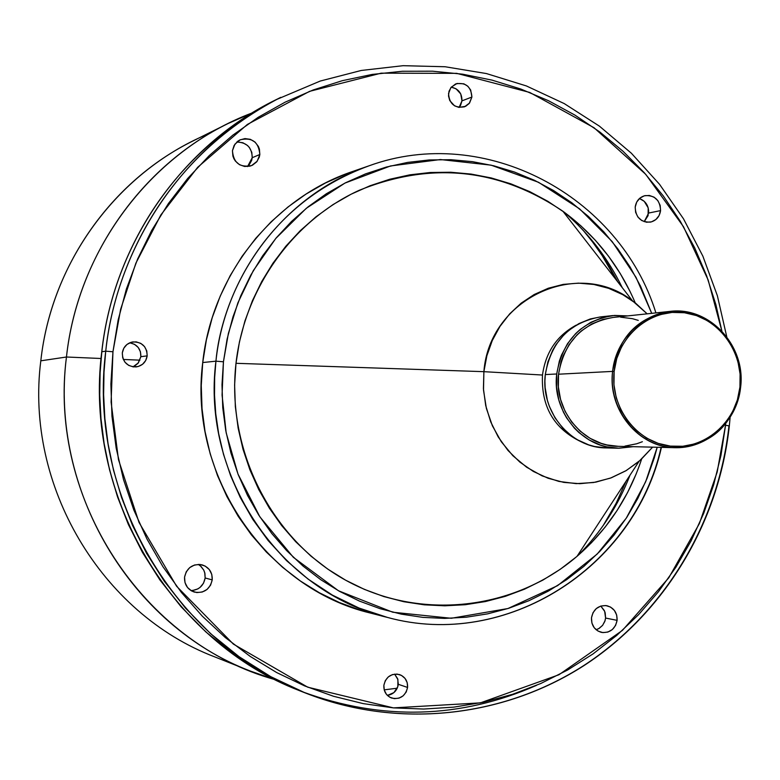 <?xml version="1.0" encoding="UTF-8"?>
<svg xmlns="http://www.w3.org/2000/svg" width="780" height="780" viewBox="0 0 780 780"><rect width="100%" height="100%" fill="white"/><g stroke="black" fill="none" stroke-linecap="round" stroke-linejoin="round"><path stroke-width="1.17" d="M583.206 230.363L592.566 241.946L602.16 255.548L616.093 279.727M617.858 281.999L606.07 260.705L591.464 239.743L606.07 260.705L617.858 281.999M129.987 342.849L134.579 344.36L138.255 347.519L140.458 351.848L140.858 356.684L147.176 355.875C146.045 362.135 142.37 365.81 136.149 366.922C127.15 366.639 122.538 361.969 122.314 352.892L122.713 357.805L124.956 362.193L128.69 365.391L133.341 366.902L138.206 366.522L142.545 364.289L145.694 360.545L147.176 355.875L146.776 350.981L144.544 346.593L140.829 343.395L136.178 341.864L131.313 342.244L126.965 344.468L123.805 348.212L122.314 352.892C123.367 346.895 126.838 343.239 132.736 341.933C142.048 341.854 146.864 346.505 147.176 355.875L140.858 356.684C140.946 348.972 137.231 344.351 129.714 342.82M648.619 213.057C648.862 205.939 645.801 201.094 639.444 198.53L644.221 201.298L648.2 207.87L648.102 215.602L644.212 221.676L648.619 213.057L660.572 210.61L648.619 213.057M635.203 207.061C636.158 201.016 639.434 197.203 645.011 195.634C654.908 195.146 660.094 200.138 660.572 210.61L660.153 205.364L657.871 200.645L654.069 197.165L649.331 195.458L644.358 195.79L639.932 198.11L636.714 202.069L635.203 207.061L635.622 212.316L637.923 217.054L641.735 220.525L646.483 222.222L651.446 221.871L655.863 219.55L659.071 215.592L660.572 210.61C659.587 216.791 656.214 220.623 650.462 222.115C640.721 222.388 635.632 217.376 635.203 207.061M387.358 695.38C393.52 694.327 397.166 690.641 398.317 684.304L407.579 687.453C405.405 696.199 400.062 699.728 391.56 698.032C386.149 695.663 383.584 691.411 383.867 685.279L384.257 690.066L386.402 694.298L389.961 697.31L394.397 698.656L399.038 698.129L403.172 695.818L406.175 692.065L407.579 687.453L407.199 682.675L405.064 678.454L401.515 675.431L397.078 674.076L392.438 674.593L388.303 676.904L385.291 680.657L383.867 685.279C385.973 676.689 391.209 673.13 399.565 674.593C405.181 676.874 407.852 681.164 407.579 687.453L398.317 684.304L397.654 678.727L394.631 674.115L397.927 679.585L397.829 686.654L393.949 692.572L387.592 695.35M605.592 618.053L604.675 611.374L600.775 606.06L604.246 610.418L605.173 612.846L605.592 618.053L605.075 620.636L602.667 625.267L598.786 628.612L596.115 629.733L599.167 628.387L602.55 625.414L604.812 621.426L605.592 618.053L617.107 620.353L605.592 618.053M591.484 617.789C593.346 609.17 598.435 605.134 606.762 605.69C613.841 607.698 617.292 612.592 617.107 620.353L616.688 615.079L614.377 610.418L610.545 607.064L605.748 605.543L600.736 606.079L596.261 608.585L593.014 612.7L591.484 617.789L591.913 623.074L594.224 627.754L598.075 631.098L602.872 632.609L607.883 632.063L612.349 629.548L615.586 625.433L617.107 620.353C615.186 629.129 609.989 633.145 601.507 632.404C594.623 630.269 591.279 625.404 591.484 617.789M200.382 565.851L203.716 570.053L204.711 572.578L205.159 577.99L212.228 579.891C209.878 589.524 203.892 593.58 194.278 592.069C187.502 589.495 184.255 584.512 184.558 577.132L185.006 582.621L187.502 587.486L191.656 590.977L196.833 592.576L202.254 592.02L207.07 589.426L210.58 585.166L212.228 579.891L211.78 574.411L209.303 569.556L205.159 566.066L199.992 564.457L194.571 564.993L189.735 567.587L186.215 571.847L184.558 577.132C186.771 567.791 192.553 563.687 201.883 564.788C209.05 567.177 212.492 572.218 212.228 579.891L205.159 577.99L204.916 573.368L203.746 570.112L201.035 566.436L198.276 564.389M461.965 100.864C462.014 93.288 458.435 88.725 451.24 87.155L456.046 88.784L460.746 93.951L461.965 100.864L460.59 105.3L459.118 107.425L461.965 100.864L471.91 97.042L461.965 100.864M448.539 93.571L450.801 87.711L455.637 83.928C465.631 82.105 471.061 86.473 471.91 97.042L470.681 90.041L467.825 86.229L463.808 83.801L456.982 83.48L451.249 87.145L449.026 91.25L448.51 95.969L449.777 100.591L454.545 105.817L458.923 107.396L465.631 106.314L469.219 103.457L471.91 97.042L469.56 103.028L464.529 106.802C454.662 108.391 449.339 103.984 448.539 93.571M237.578 141.999L242.863 142.74L247.504 145.47L249.366 147.469L251.794 152.324L252.232 157.706L259.837 154.499L257.195 161.216L251.569 165.594C239.84 167.817 233.474 162.835 232.45 150.657L232.898 156.127L233.903 158.71L235.365 161.05L239.48 164.687L244.608 166.471L249.961 166.14L252.466 165.184L256.669 161.879L259.272 157.16L259.837 154.499L259.389 149.038L258.394 146.464L255.06 142.106L250.36 139.337L245.018 138.586L239.85 139.961L237.578 141.394L234.097 145.489L232.45 150.657L234.926 144.163L240.22 139.786C252.154 137.134 258.697 142.038 259.837 154.499L252.232 157.706C251.93 147.556 246.782 142.34 236.779 142.067M613.031 317.46L602.745 319.498L591.542 324.08L581.412 330.886L576.868 335.059L569.059 344.702L563.189 355.807L561.064 361.764L558.538 374.205L612.602 371.397C618.55 337.165 637.63 317.168 669.864 311.415C709.351 306.062 746.099 345.793 740.62 387.26L739.937 387.104C736.476 422.565 704.067 450.294 670.371 446.111C636.626 442.465 610.048 407.433 614.133 371.524L612.602 371.397C608.439 407.94 635.495 443.596 669.835 447.301C704.125 451.552 737.1 423.335 740.62 387.26C733.609 425.061 711.886 445.204 675.451 447.7C638.917 447.808 607.581 410.046 612.602 371.397L558.538 374.205C553.761 410.728 583.528 446.423 618.257 446.326L675.451 447.7M600.668 316.894L590.314 318.942L578.916 323.602L568.591 330.525L563.969 334.766L556.013 344.575L552.767 350.064L547.882 361.92L545.298 374.575C540.442 411.665 570.658 447.935 605.982 447.905L618.091 448.227C582.377 448.247 551.821 411.538 556.725 373.981L545.298 374.575L544.908 381.04L545.123 387.523L547.375 400.276L549.374 406.409L555.048 417.924L562.741 428.044L572.159 436.381L577.395 439.774L588.676 444.863L594.614 446.511L606.011 447.905M612.651 315.588L627.832 315.89L614.416 315.432L602.248 317.665L590.713 322.374L580.281 329.384L575.601 333.674L567.557 343.61L561.522 355.036L559.328 361.169L556.725 373.981C562.526 340.714 581.168 321.253 612.651 315.588L600.6 316.894C569.478 322.501 551.041 341.718 545.298 374.575L556.725 373.981L556.55 387.094L558.821 399.994L563.443 412.191L566.582 417.865L574.373 428.113L578.935 432.578L589.183 439.988L600.59 445.136L606.596 446.803L618.891 448.237L633.204 446.686L618.091 448.227M630.152 291.652L620.197 273.439L608.595 256.288L595.433 240.357L580.837 225.791L564.934 212.735L547.862 201.308L529.786 191.646L510.851 183.826L491.254 177.947L471.159 174.076L450.762 172.243L430.258 172.497L409.841 174.837L389.717 179.264L370.081 185.737L351.117 194.201L333.031 204.584L315.998 216.811L300.202 230.743L285.802 246.266L272.942 263.231L261.768 281.463L252.398 300.778L244.92 320.999L239.431 341.913L235.989 363.305L483.883 371.67L542.48 375.034C541.057 406.438 553.907 428.668 581.051 441.733C553.907 428.668 541.057 406.438 542.48 375.034L483.883 371.67L483.512 390.156L486.379 408.418L492.394 425.822L501.325 441.782L512.879 455.735L526.646 467.23L542.149 475.888L558.86 481.416L576.206 483.639L593.609 482.518L610.486 478.101L626.282 470.535L640.477 460.102L652.616 447.154L639.025 461.37L625.833 470.808L611.306 477.799L595.822 482.137L579.842 483.688L563.803 482.391L548.164 478.286L533.374 471.461L519.86 462.101L508.014 450.479L498.196 436.917L490.688 421.805L485.716 405.571L483.424 388.694L483.883 371.67L235.989 363.305C226.151 450.518 271.791 539.653 345.93 580.359C420.089 621.173 514.147 610.34 577.063 556.296C607.318 529.981 628.836 497.562 641.638 459.059M345.501 174.086L325.328 183.047L306.082 194.054L287.956 207.012L271.138 221.793L255.791 238.27L242.102 256.269L230.197 275.623L220.214 296.137L212.248 317.606L206.398 339.817L202.722 362.544L215.933 361.169L223.441 361.793L221.988 384.735L222.758 407.716L225.742 430.511L230.899 452.878L238.192 474.601L247.533 495.446L258.814 515.2L271.927 533.686L286.728 550.7L303.059 566.085L320.755 579.696L339.622 591.406L359.482 601.107L380.123 608.702L401.329 614.143L422.906 617.38L444.639 618.404L466.303 617.214L487.705 613.841L508.638 608.312L528.908 600.717L548.321 591.123L566.699 579.637L583.889 566.377L599.732 551.48L614.075 535.07L626.818 517.335L637.825 498.42L647.01 478.51L654.313 457.792L657.199 447.262L645.635 481.835L626.252 518.193L597.246 554.005L557.593 585.643L507.936 608.536L451.269 618.277L392.779 612.222L338.5 590.782L293.358 557.32L259.847 516.808L237.998 474.094L226.171 432.802L222.066 395.06L223.441 361.793L215.933 361.169L214.656 377.54L214.51 395.099L215.748 413.8L218.644 433.573L223.489 454.262L230.597 475.663L240.25 497.455L252.691 519.246L268.115 540.511L286.591 560.674L308.071 579.082L332.339 595.072L358.985 608.029L387.465 617.428C280.225 592.254 201.074 476.151 215.933 361.169L202.722 362.544C188.175 474.942 265.629 588.461 370.666 613.119L387.465 617.428C506.357 650.12 634.881 567.294 661.43 447.359M580.759 552.718L578.302 555.224C601 532.272 618.218 505.616 629.967 475.254L628.27 479.544M661.108 447.359C634.55 567.343 506.191 650.072 387.465 617.428M725.536 425.276L717.191 472.036L699.367 523.614L668.772 577.824L622.42 630.396L558.948 674.749L480.421 702.868L393.393 707.879L307.739 687.19L233.357 644.085L176.602 586.258L139.025 522.434L118.472 459.635L111.101 402.129L112.954 351.77L105.729 351.166L104.003 372.245L103.623 394.738L104.871 418.626L108.059 443.81L113.5 470.155L121.534 497.435L132.493 525.34L146.669 553.468L164.326 581.305L185.611 608.254L210.551 633.614L239.031 656.653L270.757 676.66L305.273 692.942C175.539 643.695 87.311 495.69 105.729 351.166L101.829 351.751C83.548 495.095 171.073 641.891 299.842 690.778L265.59 674.622L234.097 654.771L205.832 631.907L181.087 606.752L159.968 580.027L142.447 552.406L128.378 524.511L117.507 496.821L109.531 469.765L104.14 443.635L100.981 418.655L99.733 394.973L100.113 372.655L101.829 351.751C109.2 278.665 152.041 163.634 275.603 99.918C182.189 145.538 113.548 243.438 101.829 351.751L105.729 351.166C117.546 241.966 186.722 143.276 280.839 97.324C156.341 161.518 113.159 277.485 105.729 351.166L112.954 351.77L120.637 309.29L135.886 263.152L160.885 214.9L197.681 167.291L247.426 124.41L309.572 91.348L381.127 73.174L456.719 73.349L529.708 92.43L594.029 127.735L645.723 174.33L683.485 226.697L708.172 280.04L721.87 331.032L715.894 304.688L706.612 275.769L694.697 247.864L680.258 221.227L663.4 196.092L644.27 172.702L623.025 151.271L599.849 132.015L574.938 115.109L548.515 100.727L520.806 89.027L492.063 80.135L462.55 74.168L432.529 71.194L402.305 71.272L372.148 74.431L342.361 80.671L313.248 89.944L285.09 102.19L258.18 117.312L232.801 135.174L209.216 155.62L187.688 178.464L168.441 203.482L151.7 230.422L137.631 259.019L126.409 288.98L118.151 320.005L112.954 351.77L110.887 383.935L111.959 416.159L116.171 448.12L123.474 479.476L133.78 509.896L146.981 539.068L162.922 566.69L181.438 592.478L202.312 616.181L225.322 637.562L250.224 656.428L276.754 672.594L304.629 685.913L333.557 696.286L363.246 703.618L393.393 707.879L423.706 709.049L453.892 707.129L483.649 702.185L512.713 694.268L540.803 683.495L567.674 669.981L593.083 653.884L616.814 635.349L638.644 614.591L658.398 591.796L675.919 567.177L691.051 540.979L703.667 513.435L713.671 484.799L720.974 455.325L725.536 425.276L729.329 425.87L725.536 425.276L725.683 423.891L725.536 425.276M302.552 691.841C382.346 720.954 460.356 718.78 536.572 685.327M728.959 425.938C718.536 522.775 664.482 613.07 583.547 665.681C502.408 717.785 397.273 729.222 305.273 692.942C397.322 729.251 502.603 717.824 583.83 665.691C664.843 613.041 718.916 522.727 729.329 425.88L730.09 417.739M305.273 692.942L299.842 690.778C170.937 641.823 83.499 495.017 101.751 351.79L101.819 351.819M228.062 123.532L251.93 113.012C153.465 150.15 78.175 247.484 66.456 357.006C77.356 256.756 141.102 166.023 228.062 123.532L193.528 140.692C111.287 180.882 51.109 266.419 40.813 360.818L66.456 357.006L101.059 358.498L66.456 357.006C47.892 499.239 143.198 643.383 275.184 679.673L250.526 671.131C130.66 625.579 49.481 489.674 66.456 357.006L40.813 360.818C24.785 485.745 101.341 613.753 214.705 656.867C101.351 613.762 24.785 485.745 40.813 360.818C51.714 259.691 120.188 169.319 210.853 132.834M384.199 689.851L397.244 688.204L384.199 689.851M139.942 360.165L123.308 359.453L139.942 360.165M626.038 481.27L616.151 503.227L603.193 525.554M133 366.863L138.352 362.885L140.858 356.684L138.011 363.305L134.238 366.308M190.973 590.577C198.851 590.05 203.58 585.848 205.159 577.99L203.522 583.196L200.06 587.408L197.798 588.929L192.631 590.509M247.553 166.559L252.232 157.706L251.677 160.349L249.103 165.009M569.449 216.791L564.233 212.209C588.734 233.23 608.078 258.385 622.264 287.683L621.767 286.64M655.912 312.897C619.632 195.546 484.75 123.523 368.94 165.847C260.023 205.725 220.886 303.673 215.933 361.169C225.235 271.859 287.976 192.953 368.94 165.847L352.55 171.512C273.234 198.071 211.828 275.233 202.722 362.544L201.259 385.544L202.03 408.593L205.023 431.457L210.21 453.882L217.532 475.663L226.912 496.567L238.241 516.389L251.423 534.914L266.292 551.986L282.701 567.411L300.476 581.061L319.439 592.8L339.388 602.521L360.116 610.135L370.919 613.187M223.441 361.793L228.364 333.508L237.88 302.874L253.276 270.689L275.798 238.417L306.335 208.27L344.945 183.085L390.497 165.964L440.427 159.549L491.078 165.145L538.532 182.286L579.53 208.796L612.173 241.556L636.002 277.319L651.709 313.346L640.526 286.133L630.016 266.877L617.76 248.742L603.856 231.884L588.442 216.47L571.642 202.654L553.605 190.564L534.495 180.316L514.488 172.039L493.76 165.789L472.514 161.665L450.938 159.705L429.244 159.949L407.638 162.406L386.334 167.056L365.537 173.881L345.462 182.822L326.303 193.791L308.266 206.71L291.525 221.452L276.256 237.88L262.626 255.83L250.79 275.125L240.845 295.581L232.928 316.992L227.097 339.134L223.441 361.793M635.232 302.864C619.32 265.541 595.208 234.995 562.907 211.243C499.073 168.266 431.223 161.265 359.336 190.242C293.173 220.33 244.54 287.81 235.989 363.305L234.614 384.959L235.345 406.653L238.153 428.181L243.019 449.299L249.902 469.804L258.706 489.489L269.353 508.15L281.716 525.613L295.688 541.7L311.093 556.237L327.795 569.108L345.618 580.183L364.357 589.368L383.848 596.563L403.894 601.731L424.271 604.822L444.805 605.807L465.29 604.715L485.521 601.536L505.323 596.339L524.492 589.183L542.851 580.125L560.255 569.283L576.517 556.764L591.513 542.675L605.095 527.173L617.155 510.403L627.588 492.511L636.295 473.684M483.883 371.67C489.284 298.701 577.58 257.683 632.443 300.778L647.146 313.833L635.69 303.225L622.762 294.655L608.692 288.346L593.824 284.466L578.545 283.14L563.258 284.388L548.34 288.22L534.193 294.518L521.186 303.147L509.671 313.882L499.941 326.45L492.277 340.519L486.876 355.729L483.883 371.67M542.48 375.034C545.639 352.248 556.9 335.605 576.264 325.104C556.9 335.605 545.639 352.248 542.48 375.034M638.274 320.385L632.492 318.698L620.578 317.158M669.864 311.415L612.973 317.47C582.338 322.93 564.193 341.845 558.538 374.205L558.363 386.938L560.576 399.467L565.061 411.313L571.662 422L580.106 431.116L590.06 438.321L601.146 443.323L606.967 444.941L618.286 446.326M624.926 446.101L636.704 443.781L642.369 441.724M740.62 387.26C744.637 351.244 718.37 315.822 684.167 311.59C650.013 306.813 616.249 334.796 612.602 371.397L614.133 371.524C617.711 335.556 650.89 308.051 684.45 312.741C718.068 316.894 743.886 351.712 739.937 387.104L740.62 387.26M614.133 371.524L616.746 358.585L621.709 346.466L628.807 335.634L637.777 326.508L648.248 319.43L659.822 314.671L672.048 312.419L684.45 312.741L696.55 315.607L707.899 320.921L718.048 328.458L726.629 337.925L733.317 348.962L737.861 361.15L740.093 374.029L739.937 387.104L737.383 399.896L732.547 411.908L725.585 422.692L716.771 431.837L706.436 438.984L694.96 443.859L682.783 446.267L670.371 446.111L658.203 443.381L646.747 438.185L636.451 430.697L627.715 421.219L620.89 410.104L616.249 397.79L613.957 384.764L614.133 371.524M596.953 533.881L595.725 535.577M577.063 556.296L639.025 461.37M214.705 656.867L250.526 671.131M101.751 351.79C113.47 243.545 182.072 145.607 275.603 99.918L320.239 81.052L361.257 70.463L403.143 65.686L445.117 66.748L486.427 73.564L526.373 85.936L564.252 103.594L599.44 126.165L631.371 153.231L659.529 184.294L683.485 218.79L702.858 256.132L717.356 295.688L726.765 336.804M562.907 211.243L632.443 300.778"/></g></svg>
